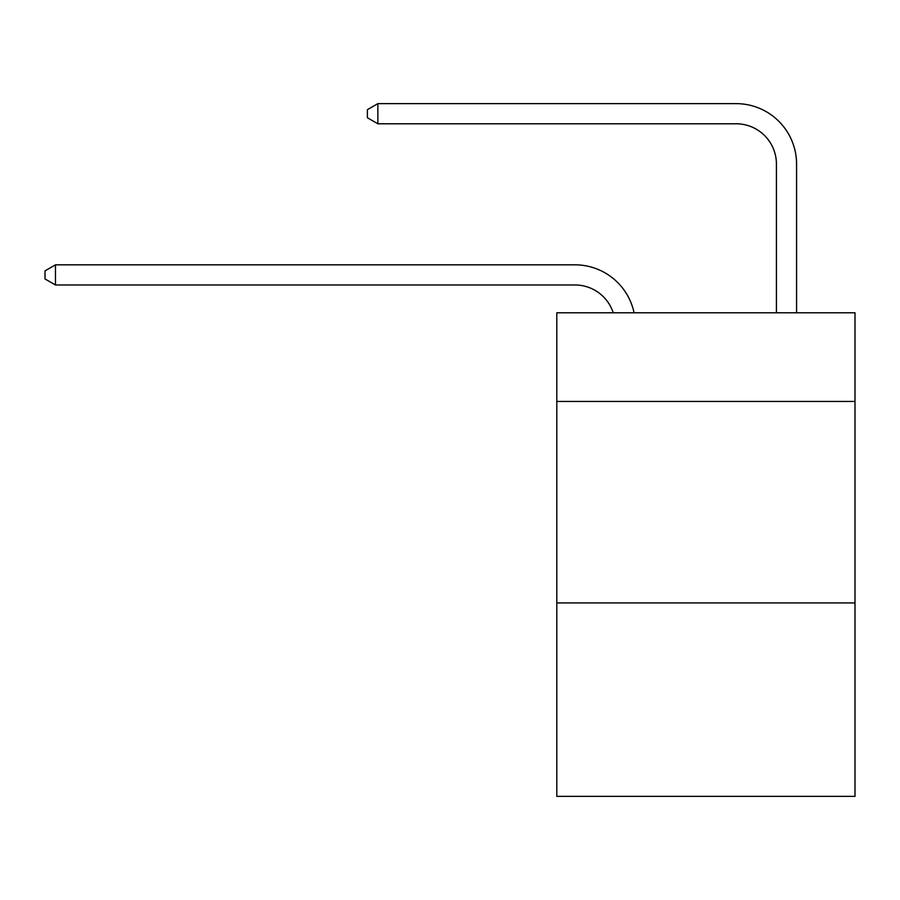 <?xml version="1.0" encoding="UTF-8"?>
<svg xmlns="http://www.w3.org/2000/svg" width="900" height="900" viewBox="0 0 900 900"><rect width="100%" height="100%" fill="white"/><g stroke="black" fill="none" stroke-linecap="round" stroke-linejoin="round"><path stroke-width="1.35" d="M855 401.445L855 312.784L556.796 312.784L556.796 401.445L855 401.445L855 796.365L556.796 796.365L556.796 401.445M855 602.933L556.796 602.933M574.92 284.974A40.297 40.297 0 0 1 613.238 312.784A40.297 40.297 0 0 0 574.92 284.974A40.297 40.297 0 0 1 613.238 312.784A40.297 40.297 0 0 0 574.92 284.974A40.297 40.297 0 0 1 613.238 312.784A40.297 40.297 0 0 0 574.92 284.974A40.297 40.297 0 0 1 613.238 312.784A40.297 40.297 0 0 0 574.92 284.974A40.297 40.297 0 0 1 613.238 312.784A40.297 40.297 0 0 0 574.92 284.974A40.297 40.297 0 0 1 613.238 312.784A40.297 40.297 0 0 0 574.92 284.974A40.297 40.297 0 0 1 613.238 312.784A40.297 40.297 0 0 0 574.92 284.974L55.474 284.974L45 278.933L45 270.877L55.474 264.825L574.92 264.825A60.446 60.446 0 0 1 634.072 312.784M776.419 312.784L776.419 164.081A40.297 40.297 0 0 0 736.121 123.784L377.865 123.784L367.391 117.742L367.391 109.676L377.865 103.635L736.121 103.635A60.446 60.446 0 0 1 796.567 164.081L796.567 312.784M55.474 284.974L55.474 264.825L574.92 264.825M776.419 164.081A40.297 40.297 0 0 0 736.121 123.784A40.297 40.297 0 0 1 776.419 164.081A40.297 40.297 0 0 0 736.121 123.784A40.297 40.297 0 0 1 776.419 164.081A40.297 40.297 0 0 0 736.121 123.784A40.297 40.297 0 0 1 776.419 164.081A40.297 40.297 0 0 0 736.121 123.784A40.297 40.297 0 0 1 776.419 164.081A40.297 40.297 0 0 0 736.121 123.784A40.297 40.297 0 0 1 776.419 164.081A40.297 40.297 0 0 0 736.121 123.784A40.297 40.297 0 0 1 776.419 164.081A40.297 40.297 0 0 0 736.121 123.784M377.865 123.784L377.865 103.635L736.121 103.635"/></g></svg>
